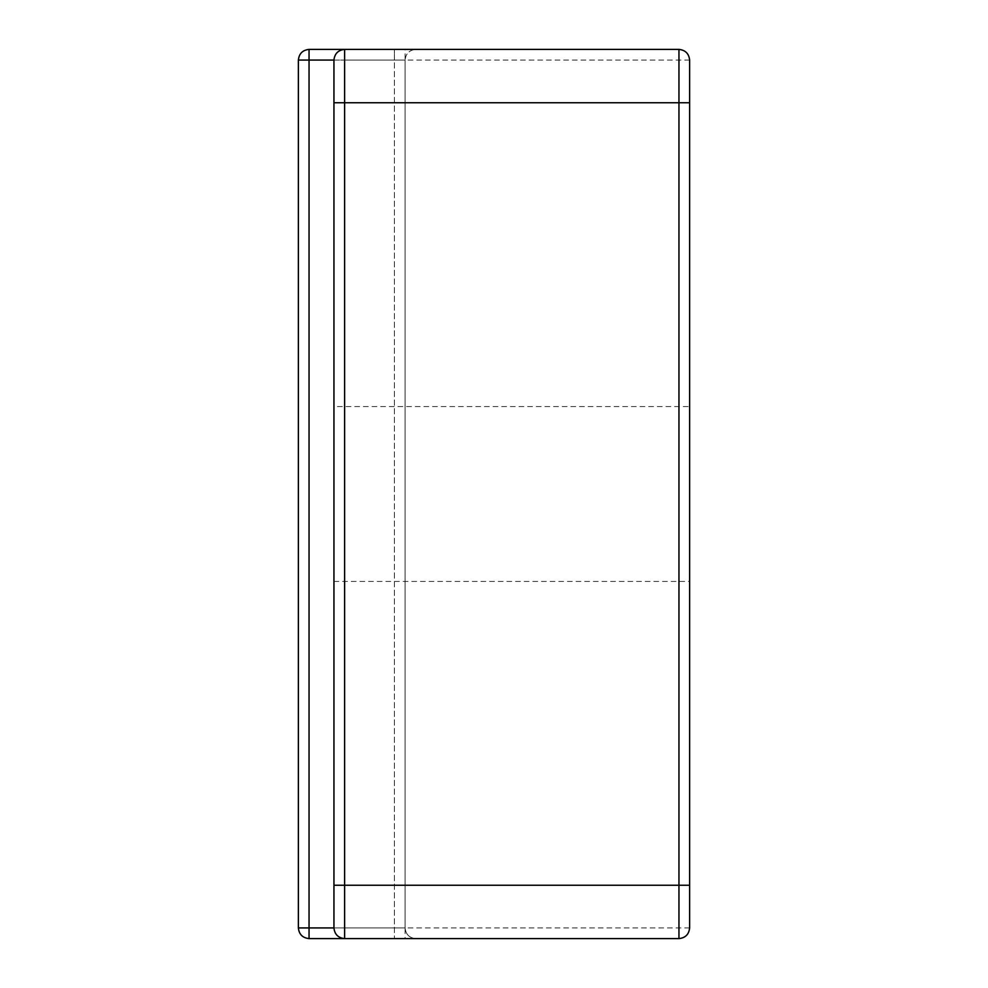 <?xml version="1.0" encoding="UTF-8"?>
<svg xmlns="http://www.w3.org/2000/svg" width="988" height="988" viewBox="0 0 988 988"><rect width="100%" height="100%" fill="white"/><g stroke="black" fill="none" stroke-linecap="round" stroke-linejoin="round"><path stroke-width="0.74" stroke-dasharray="4.94 3.71" d="M333.944 494L333.944 406.562L333.944 494M333.944 581.438L689.624 581.438L689.624 406.562L689.624 581.438L689.624 406.562L333.944 406.562M344.614 49.4C338.18 50.079 334.623 53.636 333.944 60.07L344.614 60.07L344.614 49.4L415.75 49.4L344.614 49.4M689.624 60.07L405.08 60.07C405.759 53.636 409.316 50.079 415.75 49.4C409.316 50.079 405.759 53.636 405.08 60.07L405.08 927.93C405.759 934.364 409.316 937.921 415.75 938.6C409.316 937.921 405.759 934.364 405.08 927.93L405.08 60.07L394.41 60.07L405.08 60.07L405.08 49.4L678.954 49.4C685.388 50.079 688.945 53.636 689.624 60.07L689.624 927.93C688.945 934.364 685.388 937.921 678.954 938.6L309.046 938.6L309.046 927.93L298.376 927.93C299.055 934.364 302.612 937.921 309.046 938.6M333.944 927.93C334.623 934.364 338.18 937.921 344.614 938.6L415.75 938.6L344.614 938.6L344.614 927.93L333.944 927.93L333.944 60.07L394.41 60.07L394.41 49.4L394.41 938.6L394.41 60.07L344.614 60.07L344.614 927.93L405.08 927.93L333.944 927.93M309.046 49.4C302.612 50.079 299.055 53.636 298.376 60.07L309.046 60.07L309.046 49.4L405.08 49.4M298.376 927.93L298.376 60.07M689.624 927.93L405.08 927.93L405.08 60.07L309.046 60.07L309.046 927.93L405.08 927.93L405.08 938.6"/><path stroke-width="1.48" d="M298.376 60.07C299.055 53.636 302.612 50.079 309.046 49.4L309.046 60.07L298.376 60.07L298.376 927.93L309.046 927.93L309.046 938.6C302.612 937.921 299.055 934.364 298.376 927.93M309.046 938.6L344.614 938.6L344.614 49.4L678.954 49.4C685.388 50.079 688.945 53.636 689.624 60.07L689.624 927.93C688.945 934.364 685.388 937.921 678.954 938.6L344.614 938.6C338.18 937.921 334.623 934.364 333.944 927.93L309.046 927.93L309.046 60.07L333.944 60.07L333.944 927.93M333.944 60.07C334.623 53.636 338.18 50.079 344.614 49.4L309.046 49.4M689.624 885.248L678.954 885.248L678.954 938.6M689.624 102.752L678.954 102.752L678.954 885.248L333.944 885.248M678.954 49.4L678.954 102.752L333.944 102.752"/></g></svg>
